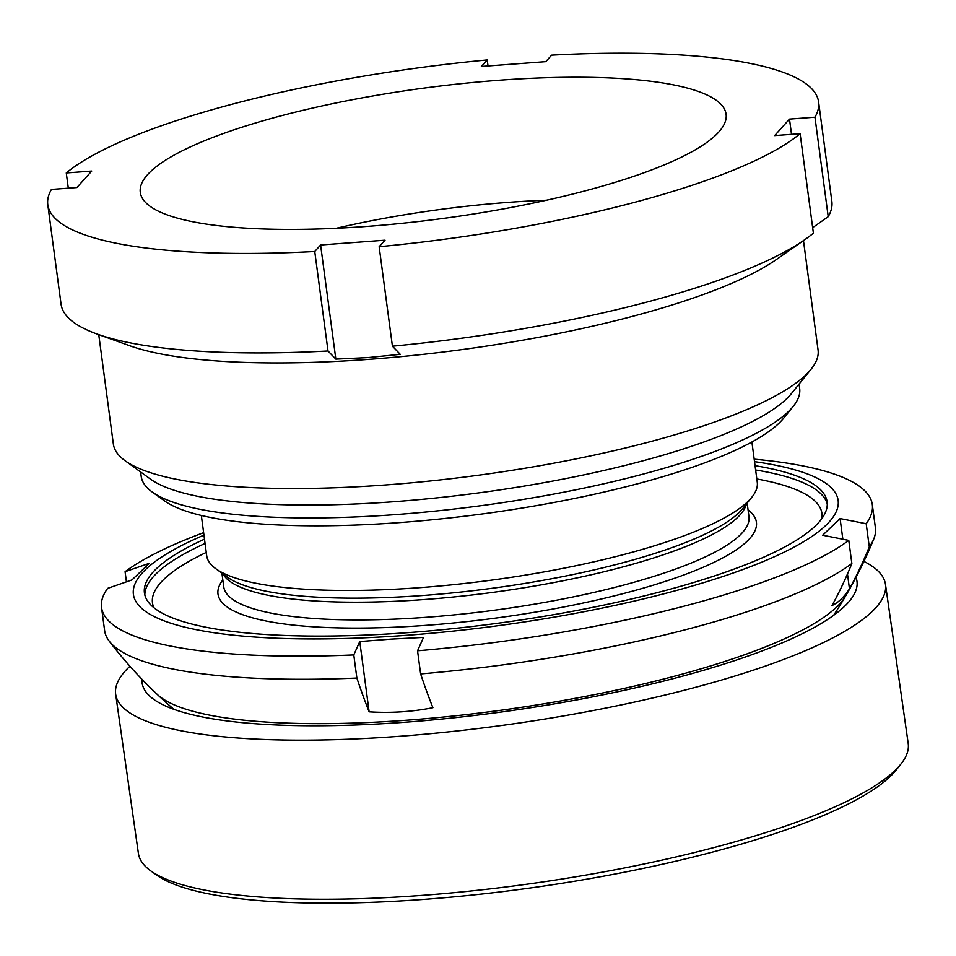 <?xml version="1.0" encoding="UTF-8"?>
<svg xmlns="http://www.w3.org/2000/svg" width="956" height="956" viewBox="0 0 956 956"><rect width="100%" height="100%" fill="white"/><g stroke="black" fill="none" stroke-linecap="round" stroke-linejoin="round"><path stroke-width="1.43" d="M498.972 80.256A295.488 65.868 172.4 0 1 726.094 114.242A295.488 65.868 172.4 0 1 367.403 226.381A295.488 65.868 172.4 0 1 140.293 192.395A295.488 65.868 172.4 0 1 498.972 80.256M791.52 134.33L789.489 119.106L774.659 135.585L800.112 133.685L813.389 233.168A388.805 86.673 172.4 0 1 804.88 239.609L776.642 259.339A355.477 79.24 172.4 0 1 369.805 359.289A355.477 79.24 172.4 0 1 129.562 345.678L97.13 334.05A388.805 86.673 172.4 0 1 61.076 304.223L47.8 204.739A388.805 86.673 172.4 0 1 51.433 189.431L76.886 187.543L91.728 171.052L66.275 172.952A388.805 86.673 172.4 0 1 487.225 59.929L488.026 65.952M803.47 240.601L818.061 349.968A355.477 79.24 172.4 0 1 811.118 369.171A355.477 79.24 172.4 0 1 386.559 484.883A355.477 79.24 172.4 0 1 125.081 460.72A355.477 79.24 172.4 0 1 113.346 444.002L98.755 334.624M811.118 369.171L791.46 393.537A332.15 74.042 172.4 0 1 394.768 501.649A332.15 74.042 172.4 0 1 150.439 479.075L125.081 460.72M799.085 384.097L799.67 388.483A332.15 74.042 172.4 0 1 793.181 406.42A332.15 74.042 172.4 0 1 396.489 514.531A332.15 74.042 172.4 0 1 152.159 491.958A332.15 74.042 172.4 0 1 141.189 476.339L140.616 471.953M793.181 406.42L783.812 418.023A321.049 71.569 172.4 0 1 400.385 522.526A321.049 71.569 172.4 0 1 164.241 500.693L152.159 491.958M804.88 239.609A388.805 86.673 172.4 0 1 392.426 346.192L400.241 354.317L368.156 357.568L335.843 359.109L320.607 244.987L314.751 251.5L328.016 350.983L335.843 359.109M328.016 350.983A388.805 86.673 172.4 0 1 97.13 334.05M487.225 59.929L481.358 66.442L545.768 61.65L551.636 55.137A388.805 86.673 172.4 0 1 818.587 101.898L831.851 201.381A388.805 86.673 172.4 0 1 828.219 216.689L812.648 227.648M314.751 251.5A388.805 86.673 172.4 0 1 47.8 204.739M800.112 133.685A388.805 86.673 172.4 0 1 379.15 246.708L385.017 240.195L320.607 244.987M789.489 119.106L814.954 117.206L828.219 216.689M818.587 101.898A388.805 86.673 172.4 0 1 814.954 117.206M379.15 246.708L392.426 346.192M66.275 172.952L68.306 188.177M129.944 666.26A388.805 85.443 -8.1 0 0 115.676 694.331L138.405 853.433A388.805 85.443 -8.1 0 0 151.012 871.071L157.107 875.397A383.248 84.224 -8.1 0 0 498.04 892.175A383.248 84.224 -8.1 0 0 874.298 789.023A383.248 84.224 -8.1 0 0 896.405 769.771L901.03 763.916A388.805 85.443 -8.1 0 0 908.2 743.445L885.471 584.343A388.805 85.443 -8.1 0 0 863.913 561.399M151.012 871.071A388.805 85.443 -8.1 0 0 496.893 888.088A388.805 85.443 -8.1 0 0 878.612 783.442A388.805 85.443 -8.1 0 0 901.03 763.916M157.381 694.546A352.836 77.544 -8.1 0 0 466.193 714.61A352.836 77.544 -8.1 0 0 821.981 618.544A352.836 77.544 -8.1 0 0 845.486 596.233M142.014 679.334A361.033 79.336 -8.1 0 0 426.197 720.513A361.033 79.336 -8.1 0 0 829.473 618.221A361.033 79.336 -8.1 0 0 855.978 577.328M115.676 694.331A388.805 85.443 -8.1 0 0 430.786 733.658A388.805 85.443 -8.1 0 0 855.883 624.34A388.805 85.443 -8.1 0 0 885.471 584.343M755.049 465.692A344.375 76.767 172.4 0 1 827.119 501.864A344.375 76.767 172.4 0 1 395.748 633.493A344.375 76.767 172.4 0 1 144.428 592.959A344.375 76.767 172.4 0 1 204.488 539.148M751.894 441.995L757.26 482.23A277.718 61.913 172.4 0 1 751.834 497.24A277.718 61.913 172.4 0 1 409.383 588.382A277.718 61.913 172.4 0 1 215.865 568.76A277.718 61.913 172.4 0 1 206.699 555.699L201.334 515.463M336.261 228.281A266.616 59.427 172.4 0 1 518.236 201.68A266.616 59.427 172.4 0 1 546.378 200.246M847.482 573.959L849.466 588.836A259.04 73.779 -93.7 0 1 832.043 605.495A443.094 413.1 -133.7 0 0 851.856 563.502A388.805 86.673 172.4 0 1 420.628 673.932A443.094 126.204 -93.7 0 0 432.901 707.703A259.04 241.498 46.3 0 1 401.293 711.85A259.04 241.498 46.3 0 1 369.135 711.838A443.094 126.204 -93.7 0 1 356.875 678.055A388.805 86.673 172.4 0 1 109.163 641.046A388.805 86.673 172.4 0 1 104.622 630.59L101.539 607.466A388.805 86.673 172.4 0 1 107.658 588.358L131.952 579.934L149.375 563.275L125.081 571.7A388.805 86.673 172.4 0 1 203.628 532.647M754.188 459.179A388.805 86.673 172.4 0 1 872.314 504.613L875.397 527.748A388.805 86.673 172.4 0 1 873.76 539.029A388.805 86.673 172.4 0 1 869.279 546.844L866.196 523.721L840.085 518.558L842.845 539.208M849.466 588.836A443.094 413.1 -133.7 0 0 869.279 546.844M754.511 461.652A355.477 79.24 172.4 0 1 783.155 552.652A355.477 79.24 172.4 0 1 392.844 636.266A355.477 79.24 172.4 0 1 203.951 535.109M356.875 678.055L353.78 654.932A388.805 86.673 172.4 0 1 101.539 607.466M353.78 654.932L359.767 641.56L391.59 639.098L423.52 637.425L417.545 650.809A388.805 86.673 172.4 0 0 848.773 540.379L822.662 535.217L840.085 518.558M872.314 504.613A388.805 86.673 172.4 0 1 866.196 523.721M126.431 581.846L125.081 571.7M420.628 673.932L417.545 650.809M851.856 563.502L848.773 540.379M359.767 641.56L369.135 711.838M221.911 573.134L223.728 586.745A264.943 59.057 -7.6 0 0 417.091 617.935A264.943 59.057 -7.6 0 0 748.966 516.658L747.15 503.047M748.058 509.895A271.612 60.551 172.4 0 1 416.207 626.037A271.612 60.551 172.4 0 1 222.832 579.969M215.865 568.76L227.636 577.269A266.891 59.499 -7.6 0 0 413.601 596.138A266.891 59.499 -7.6 0 0 742.716 508.544L751.834 497.24M746.301 504.111A264.943 59.057 172.4 0 1 414.725 600.201A264.943 59.057 172.4 0 1 223.011 573.935M821.861 518.558A337.707 75.285 -7.6 0 0 756.817 478.956M755.622 469.982A344.375 76.767 172.4 0 1 827.275 504.027M206.257 552.425A337.707 75.285 -7.6 0 0 153.88 607.681M144.846 595.086A344.375 76.767 172.4 0 1 205.062 543.438M833.62 615.341A444.349 444.349 0 0 0 873.76 539.029M109.163 641.046A444.349 444.349 0 0 0 174.135 709.555"/></g></svg>
